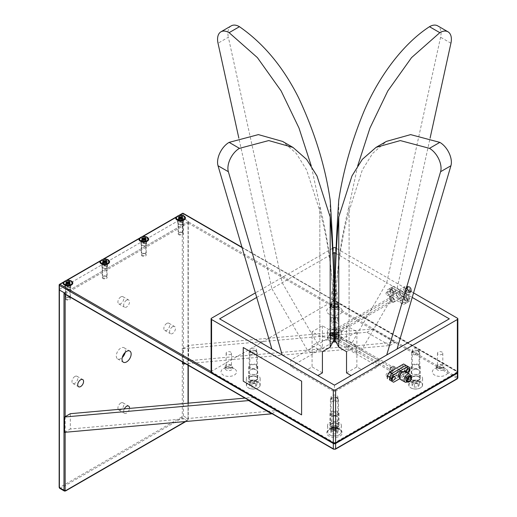 <?xml version="1.0" encoding="UTF-8"?>
<svg xmlns="http://www.w3.org/2000/svg" width="517" height="517" viewBox="0 0 517 517"><rect width="100%" height="100%" fill="white"/><g stroke="black" fill="none" stroke-linecap="round" stroke-linejoin="round"><path stroke-width="0.39" stroke-dasharray="2.58 1.94" d="M139.571 239.759A4.22 2.436 180 0 1 142.181 237.51A4.22 2.436 180 0 1 146.783 238.04A4.22 2.436 180 0 1 148.017 239.759M146.996 241.355A4.22 2.436 180 0 1 146.783 241.484A4.22 2.436 180 0 1 140.811 241.484L140.811 241.484A4.22 2.436 180 0 1 140.598 241.355M145.516 240.224A2.436 1.409 180 0 1 146.233 241.219A2.436 1.409 180 0 1 145.516 242.215A2.436 1.409 180 0 1 142.072 242.215L140.811 241.484L142.072 242.215A2.436 1.409 180 0 1 141.361 241.219A2.436 1.409 180 0 1 142.866 239.92A2.436 1.409 180 0 1 145.516 240.224M145.516 253.95A2.436 1.409 180 0 1 146.233 254.946A2.436 1.409 180 0 1 144.728 256.245A2.436 1.409 180 0 1 142.072 255.941A2.436 1.409 180 0 1 141.361 254.946A2.436 1.409 180 0 1 142.866 253.647A2.436 1.409 180 0 1 145.516 253.95M143.455 239.655L143.455 240.748L144.14 240.748L144.14 239.655M143.455 240.748L142.873 241.084L142.136 240.657L142.718 240.327M144.876 240.327L145.451 240.657L144.721 241.084L144.14 240.748M144.734 239.177L145.451 239.591L144.876 239.927L144.876 238.835M142.718 238.835L142.718 239.927L142.136 239.591L142.86 239.177M144.721 241.084L145.264 240.302M145.451 240.657L146.001 239.882M145.451 239.591L146.001 238.182M142.136 239.591L141.593 238.182M142.136 240.657L141.593 239.882M142.873 241.084L142.324 240.302M254.732 350.345A4.058 2.346 180 0 1 257.317 352.529A4.058 2.346 180 0 1 251.785 354.714A4.058 2.346 180 0 1 249.194 352.529A4.058 2.346 180 0 1 254.732 350.345M255.76 374.812A6.902 3.987 180 0 1 260.161 378.528A6.902 3.987 180 0 1 250.751 382.237A6.902 3.987 180 0 1 246.357 378.528A6.902 3.987 180 0 1 255.76 374.812M254.325 350.423A2.934 1.693 180 0 1 255.993 352.613A2.934 1.693 180 0 1 252.193 353.583A2.934 1.693 180 0 1 250.525 351.386A2.934 1.693 180 0 1 254.325 350.423M250.932 380.163L254.61 379.84L256.936 381.514L255.585 383.517L251.908 383.84L249.582 382.166L250.932 380.163L250.932 383.478L254.61 383.155L256.936 384.829L255.585 386.832L251.908 387.155L249.582 385.482L250.932 383.478M256.936 381.514L256.936 384.829M254.61 379.84L254.61 383.155M255.585 383.517L255.585 386.832M251.908 383.84L251.908 387.155M249.582 382.166L249.582 385.482M176.323 218.542A4.22 2.436 180 0 1 178.934 216.287A4.22 2.436 180 0 1 183.535 216.817A4.22 2.436 180 0 1 184.769 218.542M183.748 220.132A4.22 2.436 180 0 1 183.535 220.268A4.22 2.436 180 0 1 177.564 220.268L177.564 220.268A4.22 2.436 180 0 1 177.35 220.132M182.275 219.008A2.436 1.409 180 0 1 182.986 220.003A2.436 1.409 180 0 1 182.275 220.998A2.436 1.409 180 0 1 178.824 220.998L177.564 220.268L178.824 220.998A2.436 1.409 180 0 1 178.113 220.003A2.436 1.409 180 0 1 179.619 218.704A2.436 1.409 180 0 1 182.275 219.008M182.275 232.734A2.436 1.409 180 0 1 182.986 233.729A2.436 1.409 180 0 1 181.48 235.028A2.436 1.409 180 0 1 178.824 234.724A2.436 1.409 180 0 1 178.113 233.729A2.436 1.409 180 0 1 179.619 232.43A2.436 1.409 180 0 1 182.275 232.734M180.207 218.439L180.207 219.531L180.892 219.531L180.892 218.439M180.207 219.531L179.625 219.861L178.888 219.441L179.47 219.105M181.629 219.105L182.21 219.441L181.473 219.861L180.892 219.531M181.486 217.954L182.21 218.374L181.629 218.71L181.629 217.612M179.47 217.612L179.47 218.71L178.888 218.374L179.612 217.954M181.473 219.861L182.016 219.085M182.21 219.441L182.753 218.659M182.21 218.374L182.753 216.966M178.888 218.374L178.346 216.966M178.888 219.441L178.346 218.659M179.625 219.861L179.076 219.085M271.929 413.639L277.332 410.517L70.312 429.013L70.312 413.697M277.332 410.517L254.364 397.256L245 398.096M248.955 400.378L254.364 397.256M64.567 432.328L70.312 429.013M188.608 360.711L188.608 345.401L372.66 328.961L395.628 342.222L188.608 360.711L182.863 364.026M182.863 362.223L182.863 348.716L188.608 345.401M182.863 348.716L366.915 332.276L389.889 345.537L185.577 363.787M366.915 332.276L372.66 328.961M389.889 345.537L395.628 342.222M63.714 283.562A4.22 2.436 180 0 1 66.318 281.306A4.22 2.436 180 0 1 70.919 281.836A4.22 2.436 180 0 1 72.16 283.562M71.133 285.151A4.22 2.436 180 0 1 70.919 285.281A4.22 2.436 180 0 1 64.948 285.281L64.948 285.281A4.22 2.436 180 0 1 64.735 285.151M69.659 284.02A2.436 1.409 180 0 1 70.37 285.016A2.436 1.409 180 0 1 69.659 286.011A2.436 1.409 180 0 1 66.215 286.011L64.948 285.281L66.215 286.011A2.436 1.409 180 0 1 65.497 285.016A2.436 1.409 180 0 1 67.003 283.717A2.436 1.409 180 0 1 69.659 284.02M69.659 297.747A2.436 1.409 180 0 1 70.37 298.742A2.436 1.409 180 0 1 68.871 300.041A2.436 1.409 180 0 1 66.215 299.737A2.436 1.409 180 0 1 65.497 298.742A2.436 1.409 180 0 1 67.003 297.443A2.436 1.409 180 0 1 69.659 297.747M67.591 283.452L67.591 284.544L68.283 284.544L68.283 283.452M67.591 284.544L67.01 284.88L66.279 284.453L66.855 284.124M69.013 284.124L69.595 284.453L68.858 284.88L68.283 284.544M68.871 282.973L69.595 283.387L69.013 283.723L69.013 282.631M66.855 282.631L66.855 283.723L66.279 283.387L66.997 282.973M68.858 284.88L69.407 284.104M69.595 284.453L70.144 283.678M69.595 283.387L70.144 281.978M66.279 283.387L65.73 281.978M66.279 284.453L65.73 283.678M67.01 284.88L66.467 284.104M409.354 286.722L409.354 286.722A3.044 1.758 60 0 1 411.506 290.451A3.044 1.758 60 0 1 409.354 291.691A3.044 1.758 60 0 1 407.202 287.963A3.044 1.758 60 0 1 409.354 286.722L409.212 286.638A3.251 1.874 -120 0 0 407.583 286.476A3.251 1.874 -120 0 0 406.911 287.963A3.251 1.874 -120 0 0 409.212 291.943A3.251 1.874 -120 0 0 410.834 292.105A3.251 1.874 -120 0 0 411.506 290.619A3.251 1.874 -120 0 0 409.212 286.638L409.354 286.722M404.688 292.15L404.533 291.633L404.688 292.15M399.589 292.189A3.251 1.874 -120 0 0 401.89 296.17A3.251 1.874 -120 0 0 403.512 296.331A3.251 1.874 -120 0 0 404.184 294.839A3.251 1.874 -120 0 0 402.769 291.575A3.251 1.874 -120 0 0 400.268 290.703A3.251 1.874 -120 0 0 399.589 292.189L399.589 291.129A4.55 2.624 60 0 1 400.533 289.048A4.55 2.624 60 0 1 404.042 290.263A4.55 2.624 60 0 1 406.026 294.839A4.55 2.624 60 0 1 405.082 296.926A4.55 2.624 60 0 1 402.808 296.7A4.55 2.624 60 0 1 399.589 291.129M410.504 291.194A3.251 1.874 60 0 1 409.832 292.68A3.251 1.874 60 0 1 407.325 291.814A3.251 1.874 60 0 1 405.91 288.544A3.251 1.874 60 0 1 406.582 287.058A3.251 1.874 60 0 1 408.204 287.219A3.251 1.874 60 0 1 410.504 291.194L410.504 292.254A4.55 2.624 -120 0 0 407.286 286.683A4.55 2.624 -120 0 0 405.011 286.463A4.55 2.624 -120 0 0 404.074 288.544A4.55 2.624 -120 0 0 406.058 293.12A4.55 2.624 -120 0 0 409.561 294.335A4.55 2.624 -120 0 0 410.504 292.254M403.04 295.504A3.251 1.874 60 0 1 402.368 296.991A3.251 1.874 60 0 1 399.861 296.125A3.251 1.874 60 0 1 398.445 292.855A3.251 1.874 60 0 1 399.118 291.368A3.251 1.874 60 0 1 401.619 292.234A3.251 1.874 60 0 1 403.04 295.504M329.491 334.473A1.034 0.595 -120 0 0 329.943 335.507A1.034 0.595 -120 0 0 330.738 335.785A1.034 0.595 -120 0 0 330.951 335.313A1.034 0.595 -120 0 0 330.499 334.273A1.034 0.595 -120 0 0 329.704 334.001A1.034 0.595 -120 0 0 329.491 334.473A1.034 0.595 60 0 1 329.704 334.001A1.034 0.595 60 0 1 330.499 334.273A1.034 0.595 60 0 1 330.951 335.313A1.034 0.595 60 0 1 330.738 335.785A1.034 0.595 60 0 1 329.943 335.507A1.034 0.595 60 0 1 329.491 334.473M391.169 298.865A1.034 0.595 -120 0 0 391.621 299.899A1.034 0.595 -120 0 0 392.416 300.177A1.034 0.595 -120 0 0 392.629 299.705A1.034 0.595 -120 0 0 392.177 298.664A1.034 0.595 -120 0 0 391.382 298.393A1.034 0.595 -120 0 0 391.169 298.865M389.54 297.928A3.328 1.919 -120 0 0 390.994 301.275A3.328 1.919 -120 0 0 393.56 302.167A3.328 1.919 -120 0 0 394.251 300.642A3.328 1.919 -120 0 0 392.797 297.294A3.328 1.919 -120 0 0 390.232 296.403A3.328 1.919 -120 0 0 389.54 297.928M396.436 293.947A3.328 1.919 -120 0 0 397.89 297.294A3.328 1.919 -120 0 0 400.455 298.193A3.328 1.919 -120 0 0 401.14 296.668A3.328 1.919 -120 0 0 399.693 293.313A3.328 1.919 -120 0 0 397.121 292.422A3.328 1.919 -120 0 0 396.436 293.947M395.227 290.993A2.113 1.221 -120 0 0 394.309 288.874A2.113 1.221 -120 0 0 392.681 288.305A2.113 1.221 -120 0 0 392.241 289.274A2.113 1.221 -120 0 0 393.166 291.394A2.113 1.221 -120 0 0 394.788 291.963A2.113 1.221 -120 0 0 395.227 290.993M393.275 292.124A2.113 1.221 -120 0 0 392.351 289.998A2.113 1.221 -120 0 0 390.729 289.43A2.113 1.221 -120 0 0 390.29 290.399A2.113 1.221 -120 0 0 391.214 292.525A2.113 1.221 -120 0 0 392.836 293.087A2.113 1.221 -120 0 0 393.275 292.124M409.238 299.084A2.113 1.221 -120 0 0 408.32 296.958A2.113 1.221 -120 0 0 406.692 296.396A2.113 1.221 -120 0 0 406.252 297.359A2.113 1.221 -120 0 0 407.176 299.485A2.113 1.221 -120 0 0 408.805 300.054A2.113 1.221 -120 0 0 409.238 299.084M407.286 300.215A2.113 1.221 -120 0 0 406.368 298.089A2.113 1.221 -120 0 0 404.74 297.521A2.113 1.221 -120 0 0 404.3 298.49A2.113 1.221 -120 0 0 405.225 300.616A2.113 1.221 -120 0 0 406.853 301.178A2.113 1.221 -120 0 0 407.286 300.215M407.978 300.61A12.996 7.503 -120 0 0 407.887 299.059L409.839 297.934L407.861 294.509L393.618 286.289L389.695 288.557A12.996 7.503 -120 0 0 389.695 291.556L391.666 294.974L405.91 303.195L407.887 302.057A12.996 7.503 -120 0 0 407.978 300.61M407.861 294.509L405.91 295.64L407.887 299.059L405.91 295.64L391.666 287.413A12.996 7.503 -120 0 0 391.647 290.425L393.618 293.85L407.861 302.07L409.839 300.926A12.996 7.503 -120 0 0 409.929 299.485A12.996 7.503 -120 0 0 409.839 297.934M393.618 293.85L391.666 294.974L389.695 291.556L391.647 290.425M393.618 286.289L389.372 288.738L403.615 296.965L405.587 300.383A12.996 7.503 60 0 1 405.587 303.382L403.615 304.526L389.372 296.299L387.395 292.88A12.996 7.503 60 0 1 387.395 289.882L389.372 288.738M407.861 302.07L403.615 304.526M409.839 300.926L405.91 303.195L391.666 294.974L389.372 296.299M335.947 397.237A4.058 2.346 180 0 1 338.532 399.421A4.058 2.346 180 0 1 333 401.606A4.058 2.346 180 0 1 330.408 399.421A4.058 2.346 180 0 1 335.947 397.237M336.974 421.698A6.902 3.987 180 0 1 341.375 425.413A6.902 3.987 180 0 1 331.966 429.129A6.902 3.987 180 0 1 327.565 425.413A6.902 3.987 180 0 1 336.974 421.698M335.533 397.308A2.934 1.693 180 0 1 337.207 399.505A2.934 1.693 180 0 1 333.407 400.468A2.934 1.693 180 0 1 331.733 398.277A2.934 1.693 180 0 1 335.533 397.308M332.147 427.055L335.817 426.725L338.15 428.406L336.8 430.402L333.122 430.732L330.796 429.052L332.147 427.055L332.147 430.37L335.817 430.041L338.15 431.721L336.8 433.718L333.122 434.047L330.796 432.374L332.147 430.37M338.15 428.406L338.15 431.721M335.817 426.725L335.817 430.041M336.8 430.402L336.8 433.718M333.122 430.732L333.122 434.047M330.796 429.052L330.796 432.374M335.947 303.46A4.058 2.346 180 0 1 338.532 305.644A4.058 2.346 180 0 1 333 307.828A4.058 2.346 180 0 1 330.408 305.644A4.058 2.346 180 0 1 335.947 303.46M336.974 327.92A6.902 3.987 180 0 1 341.375 331.636A6.902 3.987 180 0 1 331.966 335.352A6.902 3.987 180 0 1 327.565 331.636A6.902 3.987 180 0 1 336.974 327.92M335.533 303.531A2.934 1.693 180 0 1 337.207 305.728A2.934 1.693 180 0 1 333.407 306.691A2.934 1.693 180 0 1 331.733 304.5A2.934 1.693 180 0 1 335.533 303.531M332.147 333.278L335.817 332.954L338.15 334.628L336.8 336.625L333.122 336.955L330.796 335.281L332.147 333.278L332.147 336.593L335.817 336.27L338.15 337.944L336.8 339.94L333.122 340.27L330.796 338.596L332.147 336.593M338.15 334.628L338.15 337.944M335.817 332.954L335.817 336.27M336.8 336.625L336.8 339.94M333.122 336.955L333.122 340.27M330.796 335.281L330.796 338.596M181.984 232.437A2.029 1.17 0 0 0 179.774 232.178A2.029 1.17 0 0 0 178.52 233.264A2.029 1.17 0 0 0 179.115 234.091A2.029 1.17 0 0 0 181.325 234.343A2.029 1.17 0 0 0 182.579 233.264A2.029 1.17 0 0 0 181.984 232.437M181.984 222.484A2.029 1.17 0 0 0 179.774 222.232A2.029 1.17 0 0 0 178.52 223.318A2.029 1.17 0 0 0 179.115 224.145A2.029 1.17 0 0 0 181.325 224.397A2.029 1.17 0 0 0 182.579 223.318A2.029 1.17 0 0 0 181.984 222.484M145.232 253.653A2.029 1.17 0 0 0 143.022 253.401A2.029 1.17 0 0 0 141.768 254.48A2.029 1.17 0 0 0 142.362 255.314A2.029 1.17 0 0 0 144.573 255.566A2.029 1.17 0 0 0 145.826 254.48A2.029 1.17 0 0 0 145.232 253.653M145.232 243.707A2.029 1.17 0 0 0 143.022 243.455A2.029 1.17 0 0 0 141.768 244.535A2.029 1.17 0 0 0 142.362 245.362A2.029 1.17 0 0 0 144.573 245.62A2.029 1.17 0 0 0 145.826 244.535A2.029 1.17 0 0 0 145.232 243.707M106.127 276.233A2.029 1.17 0 0 0 103.911 275.975A2.029 1.17 0 0 0 102.657 277.06A2.029 1.17 0 0 0 103.251 277.887A2.029 1.17 0 0 0 105.468 278.146A2.029 1.17 0 0 0 106.722 277.06A2.029 1.17 0 0 0 106.127 276.233M106.127 266.287A2.029 1.17 0 0 0 103.911 266.029A2.029 1.17 0 0 0 102.657 267.115A2.029 1.17 0 0 0 103.251 267.942A2.029 1.17 0 0 0 105.468 268.194A2.029 1.17 0 0 0 106.722 267.115A2.029 1.17 0 0 0 106.127 266.287M69.368 297.449A2.029 1.17 0 0 0 67.158 297.197A2.029 1.17 0 0 0 65.905 298.277A2.029 1.17 0 0 0 66.499 299.11A2.029 1.17 0 0 0 68.716 299.362A2.029 1.17 0 0 0 69.963 298.277A2.029 1.17 0 0 0 69.368 297.449M69.368 287.504A2.029 1.17 0 0 0 67.158 287.252A2.029 1.17 0 0 0 65.905 288.331A2.029 1.17 0 0 0 66.499 289.165A2.029 1.17 0 0 0 68.716 289.417A2.029 1.17 0 0 0 69.963 288.331A2.029 1.17 0 0 0 69.368 287.504M172.529 326.738A4.149 2.391 120 0 0 169.822 330.389A4.149 2.391 120 0 0 170.455 333.711A4.149 2.391 120 0 0 172.529 333.504A4.149 2.391 120 0 0 175.237 329.852A4.149 2.391 120 0 0 174.604 326.531A4.149 2.391 120 0 0 172.529 326.738M166.784 323.422A4.149 2.391 120 0 0 164.076 327.074A4.149 2.391 120 0 0 164.71 330.395A4.149 2.391 120 0 0 166.784 330.189A4.149 2.391 120 0 0 169.492 326.537A4.149 2.391 120 0 0 168.859 323.215A4.149 2.391 120 0 0 166.784 323.422M124.313 408.876A4.149 2.391 120 0 0 124.513 413.283A4.149 2.391 120 0 0 126.587 413.077A4.149 2.391 120 0 0 129.502 408.411M120.842 402.995A4.149 2.391 120 0 0 118.135 406.646A4.149 2.391 120 0 0 118.774 409.968A4.149 2.391 120 0 0 120.842 409.761A4.149 2.391 120 0 0 123.557 406.11A4.149 2.391 120 0 0 122.917 402.788A4.149 2.391 120 0 0 120.842 402.995M74.907 376.466A4.149 2.391 120 0 0 72.193 380.124A4.149 2.391 120 0 0 72.832 383.446A4.149 2.391 120 0 0 74.907 383.239A4.149 2.391 120 0 0 77.615 379.581A4.149 2.391 120 0 0 76.975 376.26A4.149 2.391 120 0 0 74.907 376.466M126.587 300.209A4.149 2.391 120 0 0 123.88 303.867A4.149 2.391 120 0 0 124.513 307.188A4.149 2.391 120 0 0 126.587 306.982A4.149 2.391 120 0 0 129.295 303.33A4.149 2.391 120 0 0 128.662 300.002A4.149 2.391 120 0 0 126.587 300.209M120.842 296.894A4.149 2.391 120 0 0 118.135 300.551A4.149 2.391 120 0 0 118.774 303.873A4.149 2.391 120 0 0 120.842 303.666A4.149 2.391 120 0 0 123.557 300.015A4.149 2.391 120 0 0 122.917 296.687A4.149 2.391 120 0 0 120.842 296.894M125.179 352.452A6.443 3.722 120 0 0 124.067 347.747A6.443 3.722 120 0 0 120.842 348.064A6.443 3.722 120 0 0 116.635 353.744A6.443 3.722 120 0 0 117.624 358.914A6.443 3.722 120 0 0 120.842 358.591A6.443 3.722 120 0 0 122.251 357.525M183.27 213.372A0.814 0.472 -60 0 1 183.438 213.747L183.438 218.387A0.814 0.472 0 0 0 182.294 218.387A0.814 0.472 180 0 1 183.438 218.387L188.033 221.037L188.033 418.647L183.438 415.991A0.814 0.472 0 0 0 182.294 415.991A0.814 0.472 120 0 1 181.719 416.986A0.814 0.472 -120 0 0 182.294 417.982A1.622 0.937 120 0 0 183.438 415.991L183.438 218.387L188.608 221.373L64.567 292.984M59.158 487.279A0.814 0.472 0 0 1 59.397 486.943L59.397 289.339A0.814 0.472 0 0 0 59.158 289.669A0.814 0.472 180 0 1 59.397 289.339L182.294 218.387L182.294 415.991M188.033 365.209L188.033 221.703A0.814 0.472 0 0 0 188.272 221.373A0.814 0.472 0 0 0 188.033 221.037M188.033 221.703L65.142 292.654L65.142 294.257M335.72 338.163A2.372 1.37 120 0 0 335.785 338.105L337.724 335.223L335.785 334.409A2.372 1.37 120 0 0 335.274 334.615A2.372 1.37 120 0 0 334.764 334.997L335.346 329.193L334.764 329.833A2.372 1.37 60 0 1 335.274 330.04A2.372 1.37 60 0 1 335.785 330.421L335.785 318.672C335.171 281.261 339.611 243.727 349.098 206.076L349.098 336.263L356.866 331.778L346.532 325.807L338.764 330.292L338.764 200.111M391.899 367.303A2.372 1.37 -60 0 1 393.082 367.186A2.372 1.37 -60 0 1 393.45 369.086A2.372 1.37 -60 0 1 391.899 371.18A2.372 1.37 -60 0 1 390.71 371.296A2.372 1.37 -60 0 1 390.348 369.397A2.372 1.37 -60 0 1 391.899 367.303M398.788 376.008A3.412 1.971 120 0 0 401.018 372.996A3.412 1.971 120 0 0 400.494 370.269A3.412 1.971 120 0 0 398.788 370.437A3.412 1.971 120 0 0 396.558 373.442A3.412 1.971 120 0 0 397.082 376.176A3.412 1.971 120 0 0 398.788 376.008M391.899 372.027A3.412 1.971 120 0 0 394.128 369.022A3.412 1.971 120 0 0 393.605 366.288A3.412 1.971 120 0 0 391.899 366.456A3.412 1.971 120 0 0 389.669 369.461A3.412 1.971 120 0 0 390.193 372.195A3.412 1.971 120 0 0 391.899 372.027M334.176 332.593A1.034 0.595 -120 0 0 333.161 332.004L332.528 332.722L333.161 333.213A1.034 0.595 -120 0 0 334.176 333.801L333.982 333.562M330.182 200.105L330.182 330.292L322.414 325.807L312.074 331.778L319.842 336.263L333.161 338.57L333.161 335.313A1.034 0.595 -60 0 1 333.665 334.777A1.034 0.595 -60 0 1 334.176 334.725L334.176 335.934A1.034 0.595 -60 0 1 333.665 336.464A1.034 0.595 -60 0 1 333.161 336.522L329.704 334.525A1.034 0.595 120 0 0 330.221 334.473A1.034 0.595 120 0 0 330.893 333.568A1.034 0.595 120 0 0 330.738 332.741A1.034 0.595 120 0 0 330.221 332.793A1.034 0.595 120 0 0 329.549 333.698A1.034 0.595 120 0 0 329.704 334.525A1.034 0.595 -60 0 1 329.491 334.053A1.034 0.595 -60 0 1 329.943 333.019A1.034 0.595 -60 0 1 330.738 332.741A1.034 0.595 -60 0 1 330.951 333.213A1.034 0.595 -60 0 1 330.499 334.247A1.034 0.595 -60 0 1 329.704 334.525L334.176 337.103M391.899 297.346A2.372 1.37 -120 0 0 390.71 297.23A2.372 1.37 -120 0 0 390.348 299.13A2.372 1.37 -120 0 0 391.899 301.224A2.372 1.37 -120 0 0 393.082 301.34A2.372 1.37 -120 0 0 393.45 299.44A2.372 1.37 -120 0 0 391.899 297.346M335.449 338.377L335.785 338.57L335.785 334.111A2.372 1.37 60 0 1 335.274 333.911A2.372 1.37 60 0 1 334.764 333.53M398.788 298.089A3.412 1.971 60 0 1 396.558 295.084A3.412 1.971 60 0 1 397.082 292.351A3.412 1.971 60 0 1 398.788 292.519A3.412 1.971 60 0 1 401.018 295.524A3.412 1.971 60 0 1 400.494 298.257A3.412 1.971 60 0 1 398.788 298.089M391.899 302.07A3.412 1.971 60 0 1 389.669 299.065A3.412 1.971 60 0 1 390.193 296.331A3.412 1.971 60 0 1 391.899 296.5A3.412 1.971 60 0 1 394.128 299.505A3.412 1.971 60 0 1 393.605 302.238A3.412 1.971 60 0 1 391.899 302.07M413.27 351.534A3.412 1.971 180 0 1 412.275 350.145A3.412 1.971 180 0 1 414.382 348.322A3.412 1.971 180 0 1 418.098 348.749A3.412 1.971 180 0 1 419.093 350.145A3.412 1.971 180 0 1 416.986 351.961A3.412 1.971 180 0 1 413.27 351.534M413.27 367.981A3.412 1.971 180 0 1 412.275 366.592A3.412 1.971 180 0 1 414.382 364.769A3.412 1.971 180 0 1 418.098 365.196A3.412 1.971 180 0 1 419.093 366.592A3.412 1.971 180 0 1 416.986 368.408A3.412 1.971 180 0 1 413.27 367.981M412.527 373.72A4.466 2.579 180 0 1 411.215 371.891A4.466 2.579 180 0 1 413.975 369.513A4.466 2.579 180 0 1 418.841 370.069A4.466 2.579 180 0 1 420.153 371.891A4.466 2.579 180 0 1 417.393 374.276A4.466 2.579 180 0 1 412.527 373.72A4.466 2.579 180 0 1 411.215 371.891A4.466 2.579 180 0 1 413.975 369.513A4.466 2.579 180 0 1 418.841 370.069A4.466 2.579 180 0 1 420.153 371.891A4.466 2.579 180 0 1 417.393 374.276A4.466 2.579 180 0 1 412.527 373.72M418.841 364.763A4.466 2.579 0 0 0 413.975 364.207A4.466 2.579 0 0 0 411.215 366.592A4.466 2.579 0 0 0 412.527 368.414A4.466 2.579 0 0 0 417.393 368.97A4.466 2.579 0 0 0 420.153 366.592A4.466 2.579 0 0 0 418.841 364.763M331.313 326.828A4.466 2.579 180 0 1 330.001 325.006A4.466 2.579 180 0 1 332.761 322.621A4.466 2.579 180 0 1 337.627 323.183A4.466 2.579 180 0 1 338.939 325.006A4.466 2.579 180 0 1 336.179 327.39A4.466 2.579 180 0 1 331.313 326.828A4.466 2.579 180 0 1 330.001 325.006A4.466 2.579 180 0 1 332.761 322.621A4.466 2.579 180 0 1 337.627 323.183A4.466 2.579 180 0 1 338.939 325.006A4.466 2.579 180 0 1 336.179 327.39A4.466 2.579 180 0 1 331.313 326.828M337.627 317.877A4.466 2.579 0 0 0 332.761 317.322A4.466 2.579 0 0 0 330.001 319.7A4.466 2.579 0 0 0 331.313 321.522A4.466 2.579 0 0 0 336.179 322.085A4.466 2.579 0 0 0 338.939 319.7A4.466 2.579 0 0 0 337.627 317.877M250.099 373.72A4.466 2.579 180 0 1 248.793 371.891A4.466 2.579 180 0 1 251.546 369.513A4.466 2.579 180 0 1 256.419 370.069A4.466 2.579 180 0 1 257.724 371.891A4.466 2.579 180 0 1 254.965 374.276A4.466 2.579 180 0 1 250.099 373.72A4.466 2.579 180 0 1 248.793 371.891A4.466 2.579 180 0 1 251.546 369.513A4.466 2.579 180 0 1 256.419 370.069A4.466 2.579 180 0 1 257.724 371.891A4.466 2.579 180 0 1 254.965 374.276A4.466 2.579 180 0 1 250.099 373.72M256.419 364.763A4.466 2.579 0 0 0 251.546 364.207A4.466 2.579 0 0 0 248.793 366.592A4.466 2.579 0 0 0 250.099 368.414A4.466 2.579 0 0 0 254.965 368.97A4.466 2.579 0 0 0 257.724 366.592A4.466 2.579 0 0 0 256.419 364.763M331.313 420.605A4.466 2.579 180 0 1 330.001 418.783A4.466 2.579 180 0 1 332.761 416.398A4.466 2.579 180 0 1 337.627 416.961A4.466 2.579 180 0 1 338.939 418.783A4.466 2.579 180 0 1 336.179 421.168A4.466 2.579 180 0 1 331.313 420.605A4.466 2.579 180 0 1 330.001 418.783A4.466 2.579 180 0 1 332.761 416.398A4.466 2.579 180 0 1 337.627 416.961A4.466 2.579 180 0 1 338.939 418.783A4.466 2.579 180 0 1 336.179 421.168A4.466 2.579 180 0 1 331.313 420.605M337.627 411.655A4.466 2.579 0 0 0 332.761 411.093A4.466 2.579 0 0 0 330.001 413.477A4.466 2.579 0 0 0 331.313 415.3A4.466 2.579 0 0 0 336.179 415.862A4.466 2.579 0 0 0 338.939 413.477A4.466 2.579 0 0 0 337.627 411.655M331.888 308.998A3.658 2.107 180 0 1 330.815 307.505A3.658 2.107 180 0 1 331.888 306.012A3.658 2.107 180 0 1 337.058 306.012L339.986 307.705A7.794 4.504 180 0 1 339.986 314.071A7.794 4.504 180 0 1 328.961 314.071A7.794 4.504 180 0 1 328.961 307.705A7.794 4.504 180 0 1 339.986 307.705L337.058 306.012A3.658 2.107 180 0 1 338.124 307.505A3.658 2.107 180 0 1 335.869 309.457A3.658 2.107 180 0 1 331.888 308.998M337.058 304.093A3.658 2.107 0 0 0 333.071 303.634A3.658 2.107 0 0 0 330.815 305.586A3.658 2.107 0 0 0 331.888 307.079A3.658 2.107 0 0 0 335.869 307.531A3.658 2.107 0 0 0 338.124 305.586A3.658 2.107 0 0 0 337.058 304.093M437.55 370.004A3.658 2.107 180 0 1 436.484 368.511A3.658 2.107 180 0 1 437.55 367.018A3.658 2.107 180 0 1 442.72 367.018L445.648 368.711A7.794 4.504 180 0 1 445.648 375.077A7.794 4.504 180 0 1 434.623 375.077A7.794 4.504 180 0 1 434.623 368.711A7.794 4.504 180 0 1 445.648 368.711L442.72 367.018A3.658 2.107 180 0 1 443.793 368.511A3.658 2.107 180 0 1 441.531 370.463A3.658 2.107 180 0 1 437.55 370.004M442.72 365.099A3.658 2.107 0 0 0 438.739 364.64A3.658 2.107 0 0 0 436.484 366.592A3.658 2.107 0 0 0 437.55 368.078A3.658 2.107 0 0 0 441.531 368.537A3.658 2.107 0 0 0 443.793 366.592A3.658 2.107 0 0 0 442.72 365.099M226.22 370.004A3.658 2.107 180 0 1 225.153 368.511A3.658 2.107 180 0 1 226.22 367.018A3.658 2.107 180 0 1 231.39 367.018L234.317 368.711A7.794 4.504 180 0 1 234.317 375.077A7.794 4.504 180 0 1 223.292 375.077A7.794 4.504 180 0 1 223.292 368.711A7.794 4.504 180 0 1 234.317 368.711L231.39 367.018A3.658 2.107 180 0 1 232.463 368.511A3.658 2.107 180 0 1 230.207 370.463A3.658 2.107 180 0 1 226.22 370.004M231.39 365.099A3.658 2.107 0 0 0 227.409 364.64A3.658 2.107 0 0 0 225.153 366.592A3.658 2.107 0 0 0 226.22 368.078A3.658 2.107 0 0 0 230.207 368.537A3.658 2.107 0 0 0 232.463 366.592A3.658 2.107 0 0 0 231.39 365.099M331.888 431.01A3.658 2.107 180 0 1 330.815 429.517A3.658 2.107 180 0 1 331.888 428.024A3.658 2.107 180 0 1 337.058 428.024L339.986 429.717A7.794 4.504 180 0 1 339.986 436.083A7.794 4.504 180 0 1 328.961 436.083A7.794 4.504 180 0 1 328.961 429.717A7.794 4.504 180 0 1 339.986 429.717L337.058 428.024A3.658 2.107 180 0 1 338.124 429.517A3.658 2.107 180 0 1 335.869 431.469A3.658 2.107 180 0 1 331.888 431.01M337.058 426.105A3.658 2.107 0 0 0 333.071 425.646A3.658 2.107 0 0 0 330.815 427.591A3.658 2.107 0 0 0 331.888 429.084A3.658 2.107 0 0 0 335.869 429.543A3.658 2.107 0 0 0 338.124 427.591A3.658 2.107 0 0 0 337.058 426.105M407.978 367.917A12.996 7.503 120 0 0 407.887 366.469L405.587 365.144A12.996 7.503 120 0 1 405.677 366.592A12.996 7.503 120 0 1 405.587 368.143L407.887 369.468A12.996 7.503 120 0 0 407.978 367.917M392.959 376.583A1.667 0.963 120 0 0 392.616 375.82A1.667 0.963 120 0 0 391.33 376.266A1.667 0.963 120 0 0 390.606 377.946A1.667 0.963 120 0 0 390.949 378.709A1.667 0.963 120 0 0 392.235 378.263A1.667 0.963 120 0 0 392.959 376.583M386.012 375.29A1.667 0.963 -60 0 1 386.735 373.617A1.667 0.963 -60 0 1 388.021 373.171A1.667 0.963 -60 0 1 388.364 373.933A1.667 0.963 -60 0 1 387.64 375.607A1.667 0.963 -60 0 1 386.354 376.053A1.667 0.963 -60 0 1 386.012 375.29M406.969 368.498A1.667 0.963 120 0 0 406.627 367.736A1.667 0.963 120 0 0 405.341 368.182A1.667 0.963 120 0 0 404.617 369.855A1.667 0.963 120 0 0 404.96 370.618A1.667 0.963 120 0 0 406.246 370.172A1.667 0.963 120 0 0 406.969 368.498M400.022 367.199A1.667 0.963 -60 0 1 400.753 365.525A1.667 0.963 -60 0 1 402.032 365.08A1.667 0.963 -60 0 1 402.375 365.842A1.667 0.963 -60 0 1 401.651 367.516A1.667 0.963 -60 0 1 400.365 367.962A1.667 0.963 -60 0 1 400.022 367.199M405.793 297.992A1.667 0.963 60 0 1 406.879 299.459A1.667 0.963 60 0 1 406.627 300.791A1.667 0.963 60 0 1 405.793 300.713A1.667 0.963 60 0 1 404.708 299.246A1.667 0.963 60 0 1 404.96 297.908A1.667 0.963 60 0 1 405.793 297.992M401.198 303.363A1.667 0.963 -120 0 0 402.032 303.447A1.667 0.963 -120 0 0 402.291 302.109A1.667 0.963 -120 0 0 401.198 300.642A1.667 0.963 -120 0 0 400.365 300.564A1.667 0.963 -120 0 0 400.113 301.896A1.667 0.963 -120 0 0 401.198 303.363M391.783 289.901A1.667 0.963 60 0 1 392.868 291.368A1.667 0.963 60 0 1 392.616 292.706A1.667 0.963 60 0 1 391.783 292.622A1.667 0.963 60 0 1 390.697 291.155A1.667 0.963 60 0 1 390.949 289.817A1.667 0.963 60 0 1 391.783 289.901M387.188 295.272A1.667 0.963 -120 0 0 388.021 295.356A1.667 0.963 -120 0 0 388.273 294.024A1.667 0.963 -120 0 0 387.188 292.551A1.667 0.963 -120 0 0 386.354 292.473A1.667 0.963 -120 0 0 386.102 293.805A1.667 0.963 -120 0 0 387.188 295.272M332.573 415.293A2.682 1.545 180 0 1 331.791 414.201A2.682 1.545 180 0 1 333.446 412.773A2.682 1.545 180 0 1 336.367 413.102A2.682 1.545 180 0 1 337.149 414.201A2.682 1.545 180 0 1 335.494 415.629A2.682 1.545 180 0 1 332.573 415.293M332.573 428.69A2.682 1.545 180 0 1 331.791 427.591A2.682 1.545 180 0 1 333.446 426.163A2.682 1.545 180 0 1 336.367 426.499A2.682 1.545 180 0 1 337.149 427.591A2.682 1.545 180 0 1 335.494 429.026A2.682 1.545 180 0 1 332.573 428.69M226.911 354.287A2.682 1.545 180 0 1 226.129 353.195A2.682 1.545 180 0 1 227.784 351.767A2.682 1.545 180 0 1 230.698 352.103A2.682 1.545 180 0 1 231.487 353.195A2.682 1.545 180 0 1 229.832 354.623A2.682 1.545 180 0 1 226.911 354.287M226.911 367.684A2.682 1.545 180 0 1 226.129 366.592A2.682 1.545 180 0 1 227.784 365.157A2.682 1.545 180 0 1 230.698 365.493A2.682 1.545 180 0 1 231.487 366.592A2.682 1.545 180 0 1 229.832 368.02A2.682 1.545 180 0 1 226.911 367.684M438.242 354.287A2.682 1.545 180 0 1 437.453 353.195A2.682 1.545 180 0 1 439.107 351.767A2.682 1.545 180 0 1 442.029 352.103A2.682 1.545 180 0 1 442.817 353.195A2.682 1.545 180 0 1 441.163 354.623A2.682 1.545 180 0 1 438.242 354.287M438.242 367.684A2.682 1.545 180 0 1 437.453 366.592A2.682 1.545 180 0 1 439.107 365.157A2.682 1.545 180 0 1 442.029 365.493A2.682 1.545 180 0 1 442.817 366.592A2.682 1.545 180 0 1 441.163 368.02A2.682 1.545 180 0 1 438.242 367.684M332.573 293.281A2.682 1.545 180 0 1 331.791 292.189A2.682 1.545 180 0 1 333.446 290.761A2.682 1.545 180 0 1 336.367 291.097A2.682 1.545 180 0 1 337.149 292.189A2.682 1.545 180 0 1 335.494 293.617A2.682 1.545 180 0 1 332.573 293.281M332.573 306.678A2.682 1.545 180 0 1 331.791 305.586A2.682 1.545 180 0 1 333.446 304.158A2.682 1.545 180 0 1 336.367 304.487A2.682 1.545 180 0 1 337.149 305.586A2.682 1.545 180 0 1 335.494 307.014A2.682 1.545 180 0 1 332.573 306.678M332.056 398.426A3.412 1.971 180 0 1 331.061 397.03A3.412 1.971 180 0 1 333.168 395.214A3.412 1.971 180 0 1 336.884 395.641A3.412 1.971 180 0 1 337.879 397.03A3.412 1.971 180 0 1 335.779 398.853A3.412 1.971 180 0 1 332.056 398.426M332.056 414.867A3.412 1.971 180 0 1 331.061 413.477A3.412 1.971 180 0 1 333.168 411.655A3.412 1.971 180 0 1 336.884 412.088A3.412 1.971 180 0 1 337.879 413.477A3.412 1.971 180 0 1 335.779 415.3A3.412 1.971 180 0 1 332.056 414.867M250.848 351.534A3.412 1.971 180 0 1 249.847 350.145A3.412 1.971 180 0 1 251.953 348.322A3.412 1.971 180 0 1 255.669 348.749A3.412 1.971 180 0 1 256.671 350.145A3.412 1.971 180 0 1 254.564 351.961A3.412 1.971 180 0 1 250.848 351.534M250.848 367.981A3.412 1.971 180 0 1 249.847 366.592A3.412 1.971 180 0 1 251.953 364.769A3.412 1.971 180 0 1 255.669 365.196A3.412 1.971 180 0 1 256.671 366.592A3.412 1.971 180 0 1 254.564 368.408A3.412 1.971 180 0 1 250.848 367.981M332.056 304.649A3.412 1.971 180 0 1 331.061 303.259A3.412 1.971 180 0 1 333.168 301.437A3.412 1.971 180 0 1 336.884 301.863A3.412 1.971 180 0 1 337.879 303.259A3.412 1.971 180 0 1 335.779 305.075A3.412 1.971 180 0 1 332.056 304.649M332.056 321.096A3.412 1.971 180 0 1 331.061 319.7A3.412 1.971 180 0 1 333.168 317.884A3.412 1.971 180 0 1 336.884 318.31A3.412 1.971 180 0 1 337.879 319.7A3.412 1.971 180 0 1 335.779 321.522A3.412 1.971 180 0 1 332.056 321.096M243.281 347.489L243.281 381.178L301.624 414.86M334.357 334.829L290.825 359.961L334.473 385.159L386.729 354.985M351.127 375.542L378.114 359.961L361.461 350.345L397.069 288.673L412.223 297.43M346.532 372.886L356.866 366.921L361.461 369.571L397.069 349.014M449.325 318.847L378.114 359.961L378.114 366.592L334.473 391.789L290.825 366.592L332.638 342.448M312.074 331.778L312.074 352.995L307.479 350.345L271.877 288.673L333.064 253.349M256.716 297.43L271.877 288.673L238.854 138.175M219.615 318.847L290.825 359.961L290.825 366.592M322.414 325.807L322.414 347.03L317.819 344.374L282.211 282.709L228.359 37.243L218.019 43.208M334.473 331.248L334.473 333.633M317.819 375.542L282.211 354.985M322.414 372.886L312.074 366.921L307.479 369.571L271.877 349.014M346.532 325.807L346.532 347.03L351.127 344.374L334.764 334.932M356.866 331.778L356.866 352.995L361.461 350.345L351.127 344.374L386.729 282.709L397.069 288.673L430.086 138.175M335.876 253.349L386.729 282.709L440.587 37.243A16.24 9.377 120 0 0 437.679 25.85M387.395 289.882L389.695 288.557A12.996 7.503 60 0 0 389.695 291.556L387.395 292.88M391.666 287.413L405.91 295.64L403.615 296.965M405.587 303.382L407.887 302.057A12.996 7.503 60 0 0 407.887 299.059L405.587 300.383M405.587 368.143L403.615 371.561L389.372 379.782L391.666 381.113L405.91 372.886L407.887 369.468L405.91 372.886L391.666 381.113L389.695 379.969M403.615 371.561L407.861 374.017L399.828 378.657M403.615 364L405.587 365.144M409.839 367.593L407.887 366.469A12.996 7.503 -60 0 1 407.887 369.468L409.839 370.592M211.104 371.891A1.622 0.937 180 0 1 211.576 371.232L333.323 300.946A1.622 0.937 180 0 1 335.617 300.946L457.364 371.232A1.622 0.937 180 0 1 457.842 371.891M413.561 292.893L336.076 248.16M332.87 248.16L255.385 292.893M335.785 334.409L335.785 319.015L334.764 319.603L334.764 329.833M338.764 330.292L334.764 337.982M334.764 335.068L334.764 337.446M335.785 330.421L337.724 333.303L335.785 334.111M335.785 338.57L349.098 336.263M357.68 165.905L349.098 206.076M346.532 347.03L356.866 352.995M336.302 342.448L378.114 366.592M334.473 334.893L334.473 337.278M333.161 335.313L333.161 318.672C333.769 281.261 329.329 243.727 319.842 206.076L311.26 165.892M231.267 25.85A16.24 9.377 -120 0 0 228.359 37.243M319.842 336.263L319.842 206.076M334.176 334.725L330.738 332.741L334.169 334.719L334.176 319.603L333.161 319.015C333.769 281.39 329.329 245.394 319.842 211.033L306.665 170.035L296.331 153.484L282.65 141.451M333.161 338.57L334.176 337.982L334.176 335.934M334.176 337.982L330.182 330.292M312.074 352.995L322.414 347.03M333.161 319.015L333.161 332.004L329.704 334.001L334.176 331.416M334.176 339.495L333.161 338.913L333.161 333.213M333.161 338.913L319.842 341.214L312.074 345.699L312.074 366.921M312.074 345.699L322.414 351.67M319.842 211.033L319.842 341.214M334.473 385.159L334.473 391.789M335.785 319.015C335.171 281.39 339.611 245.394 349.098 211.033L362.301 169.983L372.654 153.387L386.399 141.4M356.866 366.921L356.866 345.699L349.098 341.214L349.098 211.033M349.098 341.214L335.785 338.913L334.764 339.495M335.785 338.105L335.785 338.913M346.532 351.67L356.866 345.699M417.154 350.345A4.058 2.346 180 0 1 419.746 352.529A4.058 2.346 180 0 1 414.214 354.714A4.058 2.346 180 0 1 411.622 352.529A4.058 2.346 180 0 1 417.154 350.345M418.188 374.812A6.902 3.987 180 0 1 422.589 378.528A6.902 3.987 180 0 1 413.18 382.237A6.902 3.987 180 0 1 408.779 378.528A6.902 3.987 180 0 1 418.188 374.812M416.747 350.423A2.934 1.693 180 0 1 418.421 352.613A2.934 1.693 180 0 1 414.621 353.583A2.934 1.693 180 0 1 412.947 351.386A2.934 1.693 180 0 1 416.747 350.423M413.354 380.163L417.032 379.84L419.358 381.514L418.014 383.517L414.337 383.84L412.01 382.166L413.354 380.163L413.354 383.478L417.032 383.155L419.358 384.829L418.014 386.832L414.337 387.155L412.01 385.482L413.354 383.478M419.358 381.514L419.358 384.829M417.032 379.84L417.032 383.155M418.014 383.517L418.014 386.832M414.337 383.84L414.337 387.155M412.01 382.166L412.01 385.482M331.313 333.459A4.466 2.579 180 0 1 330.001 331.636A4.466 2.579 180 0 1 332.761 329.251A4.466 2.579 180 0 1 337.627 329.814A4.466 2.579 180 0 1 338.939 331.636A4.466 2.579 180 0 1 336.179 334.021A4.466 2.579 180 0 1 331.313 333.459M250.099 380.35A4.466 2.579 180 0 1 248.793 378.528A4.466 2.579 180 0 1 251.546 376.143A4.466 2.579 180 0 1 256.419 376.699A4.466 2.579 180 0 1 257.724 378.528A4.466 2.579 180 0 1 254.965 380.906A4.466 2.579 180 0 1 250.099 380.35M412.527 380.35A4.466 2.579 180 0 1 411.215 378.528A4.466 2.579 180 0 1 413.975 376.143A4.466 2.579 180 0 1 418.841 376.699A4.466 2.579 180 0 1 420.153 378.528A4.466 2.579 180 0 1 417.393 380.906A4.466 2.579 180 0 1 412.527 380.35M331.313 427.236A4.466 2.579 180 0 1 330.001 425.413A4.466 2.579 180 0 1 332.761 423.029A4.466 2.579 180 0 1 337.627 423.591A4.466 2.579 180 0 1 338.939 425.413A4.466 2.579 180 0 1 336.179 427.798A4.466 2.579 180 0 1 331.313 427.236M69.885 283.626A2.759 1.596 0 0 0 66.88 283.277A2.759 1.596 0 0 0 65.174 284.751A2.759 1.596 0 0 0 65.982 285.882L64.489 285.016L65.982 285.882A2.759 1.596 0 0 0 69.885 285.882A2.759 1.596 0 0 0 70.7 284.751A2.759 1.596 0 0 0 69.885 283.626M69.885 287.206A2.759 1.596 0 0 0 66.88 286.857A2.759 1.596 0 0 0 65.174 288.331A2.759 1.596 0 0 0 65.982 289.462A2.759 1.596 0 0 0 68.994 289.804A2.759 1.596 0 0 0 70.7 288.331A2.759 1.596 0 0 0 69.885 287.206M65.846 280.712L64.295 281.597M106.644 262.403A2.759 1.596 0 0 0 103.633 262.061A2.759 1.596 0 0 0 101.927 263.534A2.759 1.596 0 0 0 102.734 264.659L101.242 263.799L102.734 264.659A2.759 1.596 0 0 0 106.644 264.659A2.759 1.596 0 0 0 107.452 263.534A2.759 1.596 0 0 0 106.644 262.403M106.644 265.984A2.759 1.596 0 0 0 103.633 265.641A2.759 1.596 0 0 0 101.927 267.115A2.759 1.596 0 0 0 102.734 268.239A2.759 1.596 0 0 0 105.746 268.588A2.759 1.596 0 0 0 107.452 267.115A2.759 1.596 0 0 0 106.644 265.984M102.599 259.489L101.048 260.374M145.749 239.83A2.759 1.596 0 0 0 142.737 239.481A2.759 1.596 0 0 0 141.038 240.954A2.759 1.596 0 0 0 141.845 242.079L140.353 241.219L141.845 242.079A2.759 1.596 0 0 0 145.749 242.079A2.759 1.596 0 0 0 146.557 240.954A2.759 1.596 0 0 0 145.749 239.83M145.749 243.41A2.759 1.596 0 0 0 142.737 243.061A2.759 1.596 0 0 0 141.038 244.535A2.759 1.596 0 0 0 141.845 245.665A2.759 1.596 0 0 0 144.85 246.008A2.759 1.596 0 0 0 146.557 244.535A2.759 1.596 0 0 0 145.749 243.41M141.71 236.915L140.152 237.801M182.501 218.607A2.759 1.596 0 0 0 179.489 218.264A2.759 1.596 0 0 0 177.79 219.738A2.759 1.596 0 0 0 178.598 220.862L177.105 220.003L178.598 220.862A2.759 1.596 0 0 0 182.501 220.862A2.759 1.596 0 0 0 183.309 219.738A2.759 1.596 0 0 0 182.501 218.607M182.501 222.187A2.759 1.596 0 0 0 179.489 221.845A2.759 1.596 0 0 0 177.79 223.318A2.759 1.596 0 0 0 178.598 224.443A2.759 1.596 0 0 0 181.603 224.792A2.759 1.596 0 0 0 183.309 223.318A2.759 1.596 0 0 0 182.501 222.187M178.462 215.692L176.904 216.578M188.608 222.032A0.814 0.472 -60 0 1 188.033 223.027L65.142 293.979L333.898 449.144A0.814 0.472 180 0 0 335.048 449.144L456.789 378.858A0.814 0.472 180 0 0 456.789 378.192A0.814 0.472 120 0 0 457.364 377.197L188.608 222.032L188.608 221.373M457.842 377.862A1.622 0.937 0 0 0 457.364 377.197L457.364 371.891L183.438 213.747A0.814 0.472 0 0 0 182.294 213.747L59.397 284.699L59.397 289.339L182.294 218.387L182.294 213.747A0.814 0.472 -120 0 1 182.462 213.372M100.466 262.339A4.22 2.436 180 0 1 103.07 260.09A4.22 2.436 180 0 1 107.672 260.613A4.22 2.436 180 0 1 108.913 262.339M107.885 263.928A4.22 2.436 180 0 1 107.672 264.064A4.22 2.436 180 0 1 101.7 264.064L101.7 264.064A4.22 2.436 180 0 1 101.487 263.928M106.412 262.804A2.436 1.409 180 0 1 107.122 263.799A2.436 1.409 180 0 1 106.412 264.794A2.436 1.409 180 0 1 102.967 264.794L101.7 264.064L102.967 264.794A2.436 1.409 180 0 1 102.25 263.799A2.436 1.409 180 0 1 103.755 262.5A2.436 1.409 180 0 1 106.412 262.804M106.412 276.53A2.436 1.409 180 0 1 107.122 277.526A2.436 1.409 180 0 1 105.623 278.825A2.436 1.409 180 0 1 102.967 278.521A2.436 1.409 180 0 1 102.25 277.526A2.436 1.409 180 0 1 103.755 276.227A2.436 1.409 180 0 1 106.412 276.53M104.344 262.235L104.344 263.327L105.035 263.327L105.035 262.235M104.344 263.327L103.768 263.664L103.032 263.237L103.607 262.901M105.765 262.901L106.347 263.237L105.61 263.664L105.035 263.327M105.623 261.757L106.347 262.171L105.765 262.507L105.765 261.408M103.607 261.408L103.607 262.507L103.032 262.171L103.749 261.757M105.61 263.664L106.159 262.882M106.347 263.237L106.896 262.462M106.347 262.171L106.896 260.762M103.032 262.171L102.482 260.762M103.032 263.237L102.482 262.462M103.768 263.664L103.219 262.882M404.688 376.88L404.843 376.357L404.688 376.88M401.89 372.356A3.251 1.874 -60 0 1 403.512 372.195A3.251 1.874 -60 0 1 404.184 373.681A3.251 1.874 -60 0 1 402.769 376.951A3.251 1.874 -60 0 1 400.268 377.824A3.251 1.874 -60 0 1 399.589 376.337M400.533 379.478A4.55 2.624 120 0 0 404.042 378.263A4.55 2.624 120 0 0 406.026 373.681A4.55 2.624 120 0 0 405.082 371.6M406.582 381.468A3.251 1.874 120 0 0 408.204 381.307A3.251 1.874 120 0 0 410.504 377.332L410.504 376.273A4.55 2.624 -60 0 1 407.286 381.843A4.55 2.624 -60 0 1 407.254 381.856M411.506 377.998A3.251 1.874 -60 0 1 409.212 381.889M399.118 377.158A3.251 1.874 120 0 0 401.619 376.292A3.251 1.874 120 0 0 403.04 373.022A3.251 1.874 120 0 0 402.368 371.536M392.629 368.821A1.034 0.595 -60 0 1 392.177 369.855A1.034 0.595 -60 0 1 391.382 370.133A1.034 0.595 -60 0 1 391.169 369.661A1.034 0.595 -60 0 1 391.621 368.627A1.034 0.595 -60 0 1 392.416 368.35A1.034 0.595 -60 0 1 392.629 368.821M394.251 367.884A3.328 1.919 -60 0 1 392.797 371.232A3.328 1.919 -60 0 1 390.232 372.124A3.328 1.919 -60 0 1 389.54 370.599A3.328 1.919 -60 0 1 390.994 367.251A3.328 1.919 -60 0 1 393.56 366.359A3.328 1.919 -60 0 1 394.251 367.884M401.14 371.859A3.328 1.919 -60 0 1 399.693 375.213A3.328 1.919 -60 0 1 397.121 376.105A3.328 1.919 -60 0 1 396.436 374.579A3.328 1.919 -60 0 1 397.89 371.225A3.328 1.919 -60 0 1 400.455 370.334A3.328 1.919 -60 0 1 401.14 371.859M406.368 370.437A2.113 1.221 -60 0 1 404.74 371.006A2.113 1.221 -60 0 1 404.3 370.036A2.113 1.221 -60 0 1 405.225 367.91A2.113 1.221 -60 0 1 406.853 367.348A2.113 1.221 -60 0 1 407.286 368.311A2.113 1.221 -60 0 1 407.17 369.041M392.358 378.522A2.113 1.221 -60 0 1 390.729 379.09A2.113 1.221 -60 0 1 390.29 378.127A2.113 1.221 -60 0 1 391.214 376.001A2.113 1.221 -60 0 1 392.836 375.439A2.113 1.221 -60 0 1 393.275 376.402A2.113 1.221 -60 0 1 393.159 377.132M408.21 373.41L407.861 374.017M393.618 382.237L391.666 381.113M410.504 377.332A3.251 1.874 120 0 0 409.832 375.846M254.732 376.072A4.058 2.346 180 0 1 257.317 378.263A4.058 2.346 180 0 1 251.785 380.447A4.058 2.346 180 0 1 249.194 378.263A4.058 2.346 180 0 1 254.732 376.072M250.751 388.739A6.902 3.987 0 0 0 260.161 385.023A6.902 3.987 0 0 0 255.76 381.307A6.902 3.987 0 0 0 246.357 385.023A6.902 3.987 0 0 0 250.751 388.739M251.669 380.887A4.388 2.533 180 0 1 249.168 377.604A4.388 2.533 180 0 1 254.849 376.163A4.388 2.533 180 0 1 257.343 379.446A4.388 2.533 180 0 1 251.669 380.887M255.702 381.527A6.74 3.89 180 0 1 259.54 386.567A6.74 3.89 180 0 1 250.816 388.784A6.74 3.89 180 0 1 246.977 383.743A6.74 3.89 180 0 1 255.702 381.527M411.37 290.367A2.844 1.641 -120 0 0 409.354 286.883A2.844 1.641 -120 0 0 407.344 288.047A2.844 1.641 -120 0 0 409.354 291.53A2.844 1.641 -120 0 0 411.37 290.367M409.238 287.084A2.682 1.551 60 0 1 411.131 290.367A2.682 1.551 60 0 1 410.582 291.594A2.682 1.551 60 0 1 409.238 291.465A2.682 1.551 60 0 1 407.344 288.176A2.682 1.551 60 0 1 407.9 286.948A2.682 1.551 60 0 1 409.238 287.084M406.873 290.89L406.717 290.367L406.873 290.89M407.021 290.134L407.021 290.974L407.021 290.134M407.17 292.661A2.682 1.551 60 0 1 405.412 290.296A2.682 1.551 60 0 1 405.826 288.143A2.682 1.551 60 0 1 407.17 288.279A2.682 1.551 60 0 1 408.921 290.644A2.682 1.551 60 0 1 408.508 292.79A2.682 1.551 60 0 1 407.17 292.661M407.021 292.577A2.475 1.428 60 0 1 405.27 289.539A2.475 1.428 60 0 1 407.021 288.531A2.475 1.428 60 0 1 408.773 291.562A2.475 1.428 60 0 1 407.021 292.577M335.947 422.964A4.058 2.346 180 0 1 338.532 425.148A4.058 2.346 180 0 1 333 427.333A4.058 2.346 180 0 1 330.408 425.148A4.058 2.346 180 0 1 335.947 422.964M331.966 435.624A6.902 3.987 0 0 0 341.375 431.915A6.902 3.987 0 0 0 336.974 428.199A6.902 3.987 0 0 0 327.565 431.915A6.902 3.987 0 0 0 331.966 435.624M332.883 427.772A4.388 2.533 180 0 1 330.382 424.496A4.388 2.533 180 0 1 336.063 423.055A4.388 2.533 180 0 1 338.557 426.331A4.388 2.533 180 0 1 332.883 427.772M336.916 428.419A6.74 3.89 180 0 1 340.755 433.453A6.74 3.89 180 0 1 332.024 435.669A6.74 3.89 180 0 1 328.192 430.635A6.74 3.89 180 0 1 336.916 428.419M335.947 329.187A4.058 2.346 180 0 1 338.532 331.371A4.058 2.346 180 0 1 333 333.555A4.058 2.346 180 0 1 330.408 331.371A4.058 2.346 180 0 1 335.947 329.187M331.966 341.847A6.902 3.987 0 0 0 341.375 338.137A6.902 3.987 0 0 0 336.974 334.421A6.902 3.987 0 0 0 327.565 338.137A6.902 3.987 0 0 0 331.966 341.847M332.883 333.995A4.388 2.533 180 0 1 330.382 330.718A4.388 2.533 180 0 1 336.063 329.277A4.388 2.533 180 0 1 338.557 332.554A4.388 2.533 180 0 1 332.883 333.995M336.916 334.641A6.74 3.89 180 0 1 340.755 339.682A6.74 3.89 180 0 1 332.024 341.892A6.74 3.89 180 0 1 328.192 336.858A6.74 3.89 180 0 1 336.916 334.641M188.033 419.306A0.814 0.472 0 0 0 188.272 418.977A0.814 0.472 0 0 0 188.033 418.647A1.622 0.937 120 0 1 186.883 420.638A0.814 0.472 -120 0 0 187.29 420.676A0.814 0.472 -120 0 0 187.458 420.302A0.814 0.472 -60 0 0 188.033 419.306L188.033 403.182M59.733 488.352A1.622 0.937 -60 0 0 60.547 488.268L182.294 417.982L186.883 420.638L65.142 490.924L60.547 488.268A0.814 0.472 60 0 1 59.972 487.279A0.814 0.472 120 0 1 59.397 486.943M65.549 490.963A0.814 0.472 60 0 1 65.142 490.924M181.719 416.986L59.972 487.279M185.312 421.542L187.458 420.302M65.142 416.683L65.142 432.277M457.364 318.181L457.364 371.232M333.323 247.895L333.323 300.946M335.617 300.946L335.617 247.895M211.576 371.232L211.576 318.181M334.77 318.091L335.785 318.672M450.921 43.208L440.587 37.243M333.161 318.672L334.176 318.091M417.154 376.072A4.058 2.346 180 0 1 419.746 378.263A4.058 2.346 180 0 1 414.214 380.447A4.058 2.346 180 0 1 411.622 378.263A4.058 2.346 180 0 1 417.154 376.072M413.18 388.739A6.902 3.987 0 0 0 422.589 385.023A6.902 3.987 0 0 0 418.188 381.307A6.902 3.987 0 0 0 408.779 385.023A6.902 3.987 0 0 0 413.18 388.739M414.091 380.887A4.388 2.533 180 0 1 411.597 377.604A4.388 2.533 180 0 1 417.277 376.163A4.388 2.533 180 0 1 419.772 379.446A4.388 2.533 180 0 1 414.091 380.887M418.13 381.527A6.74 3.89 180 0 1 421.969 386.567A6.74 3.89 180 0 1 413.238 388.784A6.74 3.89 180 0 1 409.399 383.743A6.74 3.89 180 0 1 418.13 381.527M333.497 442.933A0.814 0.472 -60 0 1 333.898 442.513A0.814 0.472 0 0 0 335.048 442.513L456.789 372.227A0.814 0.472 0 0 0 456.789 371.561L242.072 247.598M211.104 371.62L333.898 442.513M335.443 442.933A0.814 0.472 -120 0 0 335.048 442.513M457.196 372.654A0.814 0.472 -120 0 0 456.789 372.227M457.732 372.227A1.622 0.937 180 0 0 457.364 371.891A0.814 0.472 120 0 0 457.196 371.523A0.814 0.472 120 0 0 456.789 371.561M188.033 223.027L456.789 378.192M409.296 377.029A2.682 1.551 120 0 0 409.238 377.061A2.682 1.551 120 0 0 407.344 380.35A2.682 1.551 120 0 0 407.344 380.48M406.873 378.14L407.028 377.623L406.873 378.14M407.021 377.552L407.021 378.392L407.021 377.552M409.05 377.255A2.682 1.551 120 0 0 408.508 375.736A2.682 1.551 120 0 0 407.17 375.865A2.682 1.551 120 0 0 405.412 378.231A2.682 1.551 120 0 0 405.826 380.376A2.682 1.551 120 0 0 407.17 380.247A2.682 1.551 120 0 0 407.409 380.085M408.708 377.546A2.475 1.428 120 0 0 407.021 375.949A2.475 1.428 120 0 0 405.27 378.98A2.475 1.428 120 0 0 407.021 379.995A2.475 1.428 120 0 0 407.493 379.646M145.516 242.215L146.783 241.484M146.233 241.219L146.233 254.946M141.361 241.219L141.361 254.946M257.317 352.529L257.317 378.263C257.783 377.785 256.936 377.106 254.778 376.214C250.764 376.253 248.903 376.938 249.194 378.263L249.194 352.529M260.161 378.528L260.161 385.023C259.314 388.183 256.186 389.443 250.777 388.81C247.953 388.073 246.48 386.806 246.357 385.023L246.357 378.528M182.275 220.998L183.535 220.268M182.986 220.003L182.986 233.729M178.113 220.003L178.113 233.729M69.659 286.011L70.919 285.281M70.37 285.016L70.37 298.742M65.497 285.016L65.497 298.742M407.9 286.948L407.39 288.111C408.172 290.78 409.231 291.943 410.582 291.594L408.508 292.79L407.066 292.667C405.16 290.754 404.753 289.249 405.826 288.143L407.9 286.948M404.533 291.633L406.717 290.367L407.041 290.903L404.843 292.17M401.89 296.17L402.808 296.7M410.834 292.105L409.832 292.68M409.561 294.335L405.082 296.926M403.512 296.331L402.368 296.991M330.738 335.785L334.169 333.808L330.738 335.785M334.764 333.459L392.416 300.177M393.56 302.167L400.455 298.193M390.729 289.43L392.681 288.305M404.74 297.521L406.692 296.396M406.853 301.178L408.805 300.054M392.836 293.087L394.788 291.963M390.232 296.403L397.121 292.422M334.764 331.08L391.382 298.393M400.268 290.703L399.118 291.368M405.011 286.463L400.533 289.048M407.583 286.476L406.582 287.058M408.204 287.219L407.286 286.683M338.532 399.421L338.532 425.148C338.997 424.677 338.15 423.992 335.992 423.106C331.972 423.145 330.117 423.824 330.408 425.148L330.408 399.421M341.375 425.413L341.375 431.915C340.522 435.068 337.394 436.329 331.992 435.695C329.167 434.959 327.694 433.698 327.565 431.915L327.565 425.413M338.532 305.644L338.532 331.371C338.997 330.899 338.15 330.214 335.992 329.329C331.972 329.368 330.117 330.046 330.408 331.371L330.408 305.644M341.375 331.636L341.375 338.137C340.522 341.291 337.394 342.551 331.992 341.918C329.167 341.181 327.694 339.921 327.565 338.137L327.565 331.636M178.52 233.264L178.52 223.318M141.768 254.48L141.768 244.535M102.657 277.06L102.657 267.115M65.905 298.277L65.905 288.331M164.71 330.395L170.455 333.711M118.774 409.968L124.513 413.283M72.832 383.446L78.571 386.761M118.774 303.873L124.513 307.188M117.624 358.914L123.363 362.23M124.067 347.747L129.812 351.062M122.917 296.687L128.662 300.002M76.975 376.26L82.72 379.575M122.917 402.788L128.662 406.103M168.859 323.215L174.604 326.531M69.963 298.277L69.963 288.331M106.722 277.06L106.722 267.115M145.826 254.48L145.826 244.535M182.579 233.264L182.579 223.318M188.272 403.163L188.272 418.977L187.29 420.676L185.874 421.491M188.272 365.345L188.272 221.373M337.724 335.223L393.082 367.186M393.605 366.288L400.494 370.269M335.346 329.193L390.71 297.23M390.193 296.331L397.082 292.351M412.275 350.145L412.275 366.592M411.215 366.592L411.215 378.528M330.001 319.7L330.001 331.636M248.793 366.592L248.793 378.528M330.001 413.477L330.001 425.413M330.815 305.586L330.815 307.505M331.888 306.012L328.961 307.705M436.484 366.592L436.484 368.511M437.55 367.018L434.623 368.711M225.153 366.592L225.153 368.511M226.22 367.018L223.292 368.711M330.815 427.591L330.815 429.517M331.888 428.024L328.961 429.717M388.021 373.171L392.616 375.82M402.032 365.08L406.627 367.736M402.032 303.447L406.627 300.791M388.021 295.356L392.616 292.706M331.791 414.201L331.791 427.591M226.129 353.195L226.129 366.592M437.453 353.195L437.453 366.592M331.791 292.189L331.791 305.586M331.061 397.03L331.061 413.477M249.847 350.145L249.847 366.592M331.061 303.259L331.061 319.7M337.879 303.259L337.879 319.7M256.671 350.145L256.671 366.592M337.879 397.03L337.879 413.477M337.149 292.189L337.149 305.586M442.817 353.195L442.817 366.592M231.487 353.195L231.487 366.592M337.149 414.201L337.149 427.591M386.354 292.473L390.949 289.817M400.365 300.564L404.96 297.908M400.365 367.962L404.96 370.618M386.354 376.053L390.949 378.709M338.124 427.591L338.124 429.517M232.463 366.592L232.463 368.511M443.793 366.592L443.793 368.511M338.124 305.586L338.124 307.505M338.939 413.477L338.939 425.413M257.724 366.592L257.724 378.528M338.939 319.7L338.939 331.636M420.153 366.592L420.153 378.528M419.093 350.145L419.093 366.592M393.605 302.238L400.494 298.257M337.724 333.303L393.082 301.34M390.193 372.195L397.082 376.176M335.346 339.333L390.71 371.296M419.746 352.529L419.746 378.263C420.211 377.785 419.365 377.106 417.206 376.214C413.186 376.253 411.332 376.938 411.622 378.263L411.622 352.529M422.589 378.528L422.589 385.023C421.736 388.183 418.608 389.443 413.206 388.81C410.382 388.073 408.908 386.806 408.779 385.023L408.779 378.528M65.174 288.331L65.174 284.751M101.927 267.115L101.927 263.534M141.038 244.535L141.038 240.954M177.79 223.318L177.79 219.738M182.501 220.862L183.994 220.003M183.309 223.318L183.309 219.738M145.749 242.079L147.242 241.219M146.557 244.535L146.557 240.954M106.644 264.659L108.137 263.799M107.452 267.115L107.452 263.534M69.885 285.882L71.378 285.016M70.7 288.331L70.7 284.751M65.265 281.035L65.801 280.725M102.017 259.818L102.553 259.508M141.128 237.238L141.664 236.928M177.88 216.016L178.417 215.705M241.975 247.268L457.196 371.523L457.842 372.557M106.412 264.794L107.672 264.064M107.122 263.799L107.122 277.526M102.25 263.799L102.25 277.526M404.843 376.357L407.028 377.623L406.73 378.166L404.533 376.893M407.9 381.578L405.826 380.376C404.753 379.278 405.16 377.772 407.066 375.859L408.508 375.736L410.582 376.932M408.204 381.307L407.286 381.843M400.268 377.824L399.596 377.436M335.688 337.982L391.382 370.133M390.232 372.124L397.121 376.105M406.853 367.348L408.805 368.472M392.836 375.439L394.788 376.563M390.729 379.09L392.681 380.221M404.74 371.006L406.692 372.13M393.56 366.359L400.455 370.334M334.803 335.087L392.416 368.35M403.512 372.195L402.84 371.807"/><path stroke-width="0.78" d="M146.783 237.309A4.22 2.436 180 0 1 148.017 239.028A4.22 2.436 180 0 1 145.413 241.284A4.22 2.436 180 0 1 140.811 240.754A4.22 2.436 180 0 1 139.571 239.028A4.22 2.436 180 0 1 142.181 236.78A4.22 2.436 180 0 1 146.783 237.309M148.017 239.028L148.017 239.759A4.22 2.436 180 0 1 146.996 241.355M144.14 239.655L142.324 240.302L141.593 239.882L142.86 239.028L141.593 238.182L142.324 237.755L144.14 238.408L145.264 237.755L146.001 238.182L144.734 239.028L146.001 239.882L145.264 240.302L144.14 239.655M144.14 238.408L143.9 239.578M143.694 239.578L143.455 238.408M144.14 239.5L144.734 239.132M142.86 239.177L143.455 239.5M144.838 238.854L145.264 237.755M142.75 238.854L142.324 237.755M140.598 241.355A4.22 2.436 180 0 1 139.571 239.759L139.571 239.028M183.535 216.087A4.22 2.436 180 0 1 184.769 217.812A4.22 2.436 180 0 1 182.165 220.068A4.22 2.436 180 0 1 177.564 219.538A4.22 2.436 180 0 1 176.323 217.812A4.22 2.436 180 0 1 178.934 215.557A4.22 2.436 180 0 1 183.535 216.087M184.769 217.812L184.769 218.542A4.22 2.436 180 0 1 183.748 220.132M180.892 218.439L179.076 219.085L178.346 218.659L179.612 217.812L178.346 216.966L179.076 216.539L180.892 217.192L182.016 216.539L182.753 216.966L181.486 217.812L182.753 218.659L182.016 219.085L180.892 218.439M180.892 217.192L180.653 218.361M180.446 218.361L180.207 217.192M180.892 218.284L181.486 217.954M179.612 217.915L180.207 218.284M181.596 217.638L182.016 216.539M179.502 217.638L179.076 216.539M177.35 220.132A4.22 2.436 180 0 1 176.323 218.542L176.323 217.812M245 398.096L70.312 413.697L64.567 417.012L64.567 432.328L271.587 413.833L248.619 400.572L64.567 417.012M248.619 400.572L248.955 400.378M271.587 413.833L271.929 413.639M185.577 363.787L182.863 364.026L182.863 362.223M70.919 281.106A4.22 2.436 180 0 1 72.16 282.831A4.22 2.436 180 0 1 69.549 285.08A4.22 2.436 180 0 1 64.948 284.55A4.22 2.436 180 0 1 63.714 282.831A4.22 2.436 180 0 1 66.318 280.576A4.22 2.436 180 0 1 70.919 281.106M72.16 282.831L72.16 283.562A4.22 2.436 180 0 1 71.133 285.151M68.283 283.452L66.467 284.104L65.73 283.678L66.997 282.831L65.73 281.978L66.467 281.558L67.591 282.204L69.407 281.558L70.144 281.978L68.871 282.831L70.144 283.678L69.407 284.104L68.283 283.452M68.283 282.204L68.037 283.374M67.837 283.374L67.591 282.204M68.283 283.303L68.871 282.928M66.997 282.973L67.591 283.303M68.981 282.65L69.407 281.558M66.893 282.65L66.467 281.558M64.735 285.151A4.22 2.436 180 0 1 63.714 283.562L63.714 282.831M129.502 408.411A4.149 2.391 120 0 0 128.662 406.103A4.149 2.391 120 0 0 126.587 406.31A4.149 2.391 120 0 0 124.313 408.876M80.646 379.782A4.149 2.391 120 0 0 77.938 383.44A4.149 2.391 120 0 0 78.571 386.761A4.149 2.391 120 0 0 80.646 386.554A4.149 2.391 120 0 0 83.353 382.903A4.149 2.391 120 0 0 82.72 379.575A4.149 2.391 120 0 0 80.646 379.782M126.587 351.379A6.443 3.722 120 0 0 122.374 357.06A6.443 3.722 120 0 0 123.363 362.23A6.443 3.722 120 0 0 126.587 361.906A6.443 3.722 120 0 0 130.801 356.226A6.443 3.722 120 0 0 129.812 351.062A6.443 3.722 120 0 0 126.587 351.379M122.251 357.525A6.443 3.722 120 0 0 125.179 352.452M59.158 487.279L59.733 488.352A1.622 0.937 -60 0 1 59.397 487.609A0.814 0.472 0 0 1 59.158 487.279L59.158 289.669A0.814 0.472 0 0 0 59.397 290.005A0.814 0.472 180 0 1 59.158 289.669L59.158 285.029A0.814 0.472 0 0 0 59.397 285.358L59.397 487.609L63.992 490.258A0.814 0.472 0 0 0 65.142 490.258A0.814 0.472 -60 0 0 65.717 490.594A0.814 0.472 60 0 1 65.549 490.963L185.874 421.491M65.142 490.924A1.622 0.937 -60 0 1 64.328 491.001A1.622 0.937 -60 0 1 63.992 490.258L63.992 292.654A0.814 0.472 0 0 0 65.142 292.654M63.992 292.654L59.397 290.005L64.567 292.984L64.567 293.65L333.323 448.814A1.622 0.937 0 0 0 335.617 448.814L457.364 378.528A1.622 0.937 0 0 0 457.842 377.862L457.196 378.896A0.814 0.472 -120 0 0 457.364 378.528L457.364 373.222A0.814 0.472 -120 0 0 457.196 372.654M376.059 147.364L386.399 141.4L410.627 134.614L439.825 142.375L429.485 148.347L400.294 140.579L376.059 147.364L362.314 159.359L351.961 175.954L338.764 216.998L338.764 347.185L334.764 339.495L334.764 338.687A2.372 1.37 120 0 0 335.274 338.486A2.372 1.37 120 0 0 335.72 338.163M317.819 375.542L322.414 372.886L322.414 351.67L330.182 347.185L334.176 339.495L334.176 318.091C334.357 280.918 333.026 241.588 330.182 200.105C325.277 166.384 314.775 132.32 298.677 97.92C283.348 67.197 263.605 43.454 239.455 26.697A16.24 9.377 -120 0 0 231.267 25.85L220.927 31.815A16.24 9.377 60 0 1 229.115 32.661L239.455 26.697M211.576 319.506L333.323 389.799A1.622 0.937 0 0 0 335.617 389.799L335.617 442.843A1.622 0.937 180 0 1 333.323 442.843L211.576 372.557A1.622 0.937 180 0 1 211.104 371.891L211.104 318.847A1.622 0.937 0 0 0 211.576 319.506L211.576 372.557M301.624 381.178L243.248 347.508L243.248 381.197L301.592 414.88L301.624 381.178L243.248 347.508M412.223 297.43L449.325 318.847L334.473 385.152L219.615 318.847L256.716 297.43M334.473 333.633L334.357 334.829M333.064 253.349L334.473 252.535L334.473 331.248M334.473 252.535L335.876 253.349M389.372 372.227L391.666 373.552L405.91 365.332L403.615 364L389.372 372.227L387.395 375.646L389.695 376.971A12.996 7.503 120 0 0 389.695 379.969L389.372 379.782M399.828 378.657L393.618 382.237L389.695 379.969L391.666 381.113M407.861 366.456L405.91 365.332L391.666 373.552L389.695 376.971L391.647 378.101L393.618 374.676L407.861 366.456L409.839 367.593A12.996 7.503 -60 0 1 409.839 370.592L408.21 373.41M387.395 375.646A12.996 7.503 120 0 0 387.395 378.644M457.842 318.847L457.842 371.891A1.622 0.937 180 0 1 457.364 372.557L457.364 319.506A1.622 0.937 0 0 0 457.842 318.847A1.622 0.937 0 0 0 457.364 318.181L413.561 292.893M336.076 248.16L335.617 247.895A1.622 0.937 0 0 0 333.323 247.895L332.87 248.16M255.385 292.893L211.576 318.181A1.622 0.937 0 0 0 211.104 318.847M457.364 372.557L335.617 442.843M457.364 319.506L335.617 389.799M357.68 165.905L369.946 128.048L387.802 90.953L411.532 57.633L439.818 32.668L429.478 26.703C402.53 44.139 378.554 77.253 364.033 111.233C351.618 141.303 343.198 170.927 338.764 200.111C335.914 241.594 334.583 280.918 334.764 318.091L334.764 335.068M334.764 337.446L335.449 338.377M448.013 31.815L437.679 25.85A16.24 9.377 120 0 0 429.485 26.697L439.825 32.661A16.24 9.377 -60 0 1 448.013 31.815A16.24 9.377 -60 0 1 450.921 43.208L430.086 138.175M334.473 337.278L334.473 341.394L336.302 342.448M311.26 165.892L298.994 128.035L281.125 90.927L257.395 57.62L229.115 32.661M220.927 31.815A16.24 9.377 60 0 0 218.019 43.208L238.854 138.175M332.638 342.448L334.473 341.394M334.176 319.603C334.357 281.733 333.026 247.527 330.182 216.998L317.005 176.006L306.671 159.456L292.984 147.423L282.65 141.451L258.384 134.607L229.115 142.375A16.24 9.377 120 0 0 218.019 165.744L271.877 349.014M218.019 165.744L228.359 171.709A16.24 9.377 -60 0 1 239.455 148.347L229.128 142.375L239.455 148.347L268.724 140.572L292.984 147.423M330.182 347.185L330.182 216.998M228.359 171.709L282.211 354.985M338.764 216.998C335.914 247.527 334.583 281.726 334.764 319.603M334.764 334.997L335.346 339.333L334.764 338.687M429.485 148.347A16.24 9.377 60 0 1 440.587 171.709L386.729 354.985M440.587 171.709L450.921 165.744A16.24 9.377 -120 0 0 439.825 142.375M450.921 165.744L397.069 349.014M351.127 375.542L346.532 372.886L346.532 351.67L338.764 347.185M301.592 414.88L301.592 381.191M64.295 281.597L63.139 282.541A4.873 2.811 0 0 0 64.489 285.016L64.489 285.016A4.873 2.811 0 0 0 71.378 285.016A4.873 2.811 0 0 0 71.378 281.041A4.873 2.811 0 0 0 67.087 280.259L65.846 280.712M101.048 260.374L99.891 261.318A4.873 2.811 0 0 0 101.242 263.799L101.242 263.799A4.873 2.811 0 0 0 108.137 263.799A4.873 2.811 0 0 0 108.137 259.818A4.873 2.811 0 0 0 103.839 259.036L102.599 259.489M140.152 237.801L138.995 238.744A4.873 2.811 0 0 0 140.353 241.219L140.353 241.219A4.873 2.811 0 0 0 147.242 241.219A4.873 2.811 0 0 0 147.242 237.238A4.873 2.811 0 0 0 142.95 236.463L141.71 236.915M176.904 216.578L175.748 217.521A4.873 2.811 0 0 0 177.105 220.003L177.105 220.003A4.873 2.811 0 0 0 183.994 220.003A4.873 2.811 0 0 0 183.994 216.022A4.873 2.811 0 0 0 179.703 215.24L178.462 215.692M65.142 293.979A0.814 0.472 -60 0 1 64.735 294.018A0.814 0.472 -60 0 1 64.567 293.65M107.672 259.883A4.22 2.436 180 0 1 108.913 261.608A4.22 2.436 180 0 1 106.302 263.864A4.22 2.436 180 0 1 101.7 263.334A4.22 2.436 180 0 1 100.466 261.608A4.22 2.436 180 0 1 103.07 259.36A4.22 2.436 180 0 1 107.672 259.883M108.913 261.608L108.913 262.339A4.22 2.436 180 0 1 107.885 263.928M105.035 262.235L103.219 262.882L102.482 262.462L103.749 261.608L102.482 260.762L103.219 260.335L105.035 260.988L106.159 260.335L106.896 260.762L105.623 261.608L106.896 262.462L106.159 262.882L105.035 262.235M105.035 260.988L104.789 262.158M104.589 262.158L104.344 260.988M105.035 262.08L105.623 261.757M103.749 261.757L104.344 262.08M105.733 261.434L106.159 260.335M103.646 261.434L103.219 260.335M101.487 263.928A4.22 2.436 180 0 1 100.466 262.339L100.466 261.608M409.212 381.889L409.354 381.804A3.044 1.758 120 0 0 411.506 378.076A3.044 1.758 120 0 0 409.354 376.835A3.044 1.758 120 0 0 407.202 380.564A3.044 1.758 120 0 0 409.354 381.804L409.212 381.889A3.251 1.874 -60 0 1 407.583 382.05A3.251 1.874 -60 0 1 406.911 380.564A3.251 1.874 -60 0 1 409.212 376.583A3.251 1.874 -60 0 1 410.834 376.421A3.251 1.874 -60 0 1 411.506 377.908A3.251 1.874 -60 0 1 411.506 377.998M409.561 374.185L405.082 371.6A4.55 2.624 120 0 0 402.808 371.826L401.89 372.356A3.251 1.874 -60 0 0 399.589 376.337L399.589 377.397A4.55 2.624 120 0 0 400.533 379.478L405.011 382.063A4.55 2.624 -60 0 1 404.074 379.982A4.55 2.624 -60 0 1 406.058 375.407A4.55 2.624 -60 0 1 409.561 374.185A4.55 2.624 -60 0 1 410.504 376.234M410.834 376.421L409.832 375.846A3.251 1.874 120 0 0 407.325 376.712A3.251 1.874 120 0 0 405.91 379.982A3.251 1.874 120 0 0 406.582 381.468L407.583 382.05M407.254 381.856A4.55 2.624 -60 0 1 405.011 382.063M402.84 371.807L402.368 371.536A3.251 1.874 120 0 0 399.861 372.402A3.251 1.874 120 0 0 398.445 375.672A3.251 1.874 120 0 0 399.118 377.158L399.596 377.436M406.252 371.167A2.113 1.221 -60 0 1 407.176 369.041A2.113 1.221 -60 0 1 408.805 368.472A2.113 1.221 -60 0 1 409.238 369.442A2.113 1.221 -60 0 1 408.32 371.568A2.113 1.221 -60 0 1 406.692 372.13A2.113 1.221 -60 0 1 406.252 371.167M392.241 379.252A2.113 1.221 -60 0 1 393.166 377.132A2.113 1.221 -60 0 1 394.788 376.563A2.113 1.221 -60 0 1 395.227 377.533A2.113 1.221 -60 0 1 394.309 379.652A2.113 1.221 -60 0 1 392.681 380.221A2.113 1.221 -60 0 1 392.241 379.252M389.695 379.969A12.996 7.503 -60 0 1 389.598 378.522A12.996 7.503 -60 0 1 389.695 376.971L391.666 373.552L393.618 374.676M391.647 381.1A12.996 7.503 -60 0 1 391.55 379.652A12.996 7.503 -60 0 1 391.647 378.101M393.159 377.132A2.113 1.221 -60 0 1 392.358 378.522M407.17 369.041A2.113 1.221 -60 0 1 406.368 370.437M402.808 371.826A4.55 2.624 120 0 0 399.589 377.397M144.876 239.229L144.876 240.082M142.718 240.082L142.718 239.229M181.629 218.012L181.629 218.859M179.47 218.859L179.47 218.012M69.013 283.025L69.013 283.878M66.855 283.878L66.855 283.025M65.717 490.594L185.312 421.542M65.142 294.257L65.142 416.683M65.142 432.277L65.142 490.258M188.033 403.182L188.033 365.209M333.323 442.843L333.323 389.799M457.732 372.227A1.622 0.937 180 0 1 457.842 372.557A1.622 0.937 180 0 1 457.364 373.222L335.617 443.508A1.622 0.937 180 0 1 333.323 443.508A0.814 0.472 -60 0 1 333.497 442.933M63.139 282.541L59.972 284.363L211.104 371.62M63.979 281.778L59.565 284.324A0.814 0.814 0 0 0 59.158 285.029A0.814 0.472 0 0 1 59.397 284.699A0.814 0.472 -120 0 1 59.565 284.324A0.814 0.472 -120 0 1 59.972 284.363A0.814 0.472 120 0 0 59.397 285.358L333.323 443.508L333.323 448.814A0.814 0.472 -60 0 0 333.491 449.183A0.814 0.472 -60 0 0 333.898 449.144M335.048 449.144A0.814 0.472 -120 0 0 335.449 449.183A0.814 0.472 -120 0 0 335.617 448.814L335.617 443.508A0.814 0.472 -120 0 0 335.443 442.933M242.072 247.598L182.863 213.411L179.703 215.24M182.462 213.372A0.814 0.814 0 0 1 183.27 213.372A0.814 0.472 -60 0 0 182.863 213.411A0.814 0.472 -120 0 0 182.462 213.372L178.417 215.705M99.891 261.318L67.087 280.259M138.995 238.744L103.839 259.036M175.748 217.521L142.95 236.463M456.789 378.858A0.814 0.472 -120 0 0 457.196 378.896L335.449 449.183L333.491 449.183L64.735 294.018M105.765 261.809L105.765 262.655M103.607 262.655L103.607 261.809M407.344 380.48A2.844 1.641 -60 0 1 409.354 376.996A2.844 1.641 -60 0 1 411.37 378.16A2.844 1.641 -60 0 1 409.354 381.643A2.844 1.641 -60 0 1 407.344 380.48A2.682 1.551 120 0 0 407.9 381.578A2.682 1.551 120 0 0 409.238 381.443A2.682 1.551 120 0 0 411.131 378.16A2.682 1.551 120 0 0 410.582 376.932A2.682 1.551 120 0 0 409.296 377.029M407.409 380.085A2.682 1.551 120 0 0 409.05 377.255M407.493 379.646A2.475 1.428 120 0 0 408.708 377.546M144.734 239.998L144.734 239.028M142.86 239.998L142.86 239.028M181.486 218.775L181.486 217.812M179.612 218.775L179.612 217.812M68.871 283.794L68.871 282.831M66.997 283.794L66.997 282.831M334.169 333.808L334.764 333.459M334.176 331.416L334.764 331.08M59.733 488.352L64.328 491.001L65.549 490.963M188.272 403.163L188.272 365.345M65.801 280.725L100.731 260.562M102.553 259.508L139.836 237.982M141.664 236.928L176.588 216.765M457.765 372.169L457.842 377.862M183.27 213.372L241.975 247.268M105.623 262.578L105.623 261.608M103.749 262.578L103.749 261.608M407.9 381.578L407.39 380.415C408.172 377.746 409.231 376.583 410.582 376.932M334.176 337.103L335.688 337.982M334.176 334.725L334.803 335.087"/></g></svg>
